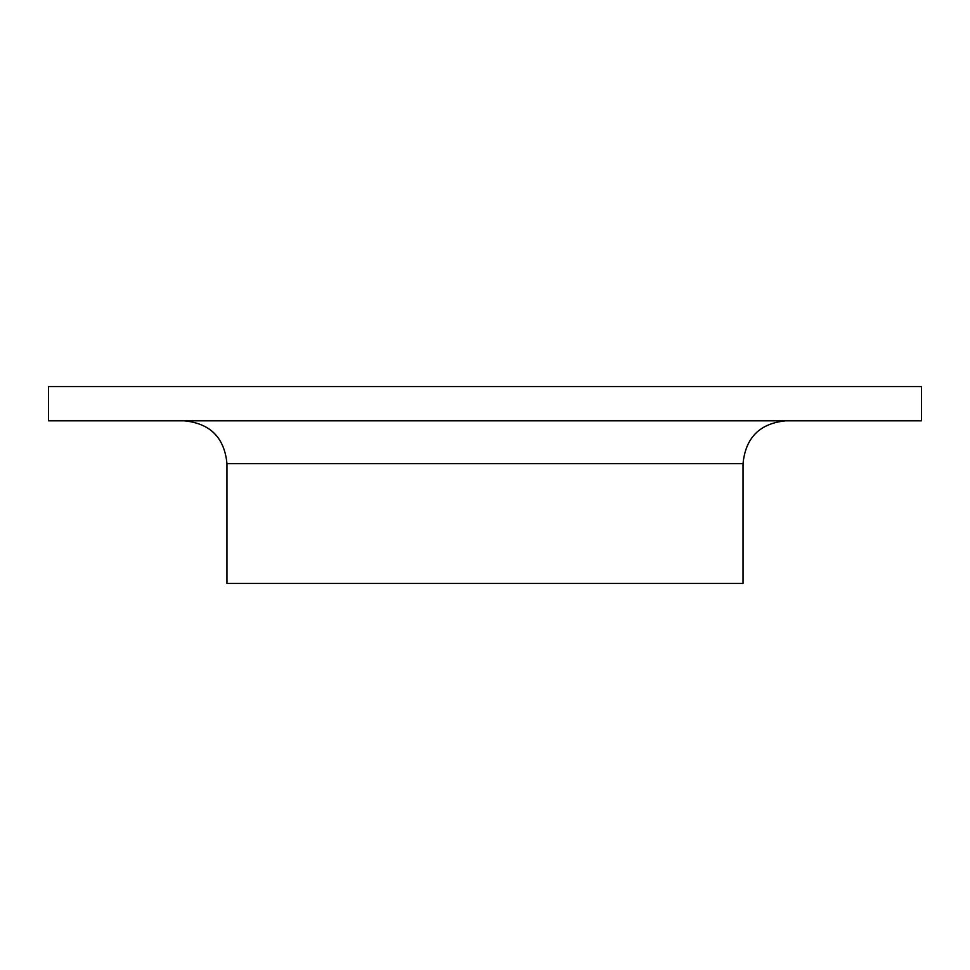 <?xml version="1.0" encoding="UTF-8"?>
<svg xmlns="http://www.w3.org/2000/svg" width="970" height="970" viewBox="0 0 970 970"><rect width="100%" height="100%" fill="white"/><g stroke="black" fill="none" stroke-linecap="round" stroke-linejoin="round"><path stroke-width="1.45" d="M226.956 583.431L226.956 463.599L743.044 463.599L743.044 583.431L226.956 583.431M48.5 420.81L48.5 386.569L921.5 386.569L921.5 420.81L48.5 420.81M226.956 463.599C224.422 437.615 210.15 423.344 184.154 420.81M743.044 463.599C745.578 437.615 759.849 423.344 785.845 420.81"/></g></svg>
